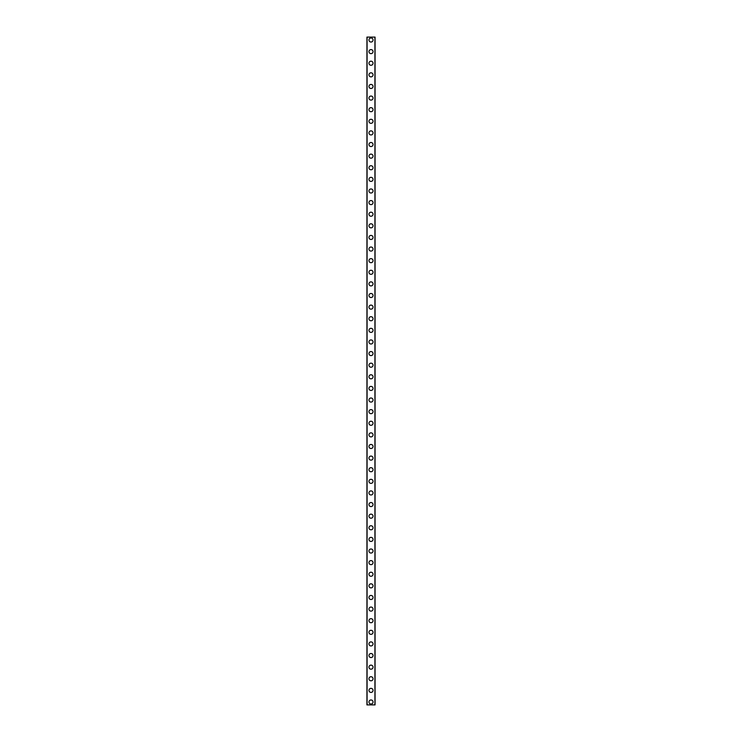 <?xml version="1.0" encoding="UTF-8"?>
<svg xmlns="http://www.w3.org/2000/svg" width="742" height="742" viewBox="0 0 742 742"><rect width="100%" height="100%" fill="white"/><g stroke="black" fill="none" stroke-linecap="round" stroke-linejoin="round"><path stroke-width="1.11" d="M368.969 701.997A2.031 2.031 0 0 1 371 699.966A2.031 2.031 0 0 1 373.031 701.997A2.031 2.031 0 0 1 371 704.028A2.031 2.031 0 0 1 368.969 701.997M368.969 690.385A2.031 2.031 0 0 1 371 688.353A2.031 2.031 0 0 1 373.031 690.385A2.031 2.031 0 0 1 371 692.416A2.031 2.031 0 0 1 368.969 690.385M368.969 678.772A2.031 2.031 0 0 1 371 676.732A2.031 2.031 0 0 1 373.031 678.772A2.031 2.031 0 0 1 371 680.804A2.031 2.031 0 0 1 368.969 678.772M368.969 667.151A2.031 2.031 0 0 1 371 665.12A2.031 2.031 0 0 1 373.031 667.151A2.031 2.031 0 0 1 371 669.191A2.031 2.031 0 0 1 368.969 667.151M368.969 655.538A2.031 2.031 0 0 1 371 653.507A2.031 2.031 0 0 1 373.031 655.538A2.031 2.031 0 0 1 371 657.57A2.031 2.031 0 0 1 368.969 655.538M368.969 643.926A2.031 2.031 0 0 1 371 641.895A2.031 2.031 0 0 1 373.031 643.926A2.031 2.031 0 0 1 371 645.957A2.031 2.031 0 0 1 368.969 643.926M368.969 632.314A2.031 2.031 0 0 1 371 630.283A2.031 2.031 0 0 1 373.031 632.314A2.031 2.031 0 0 1 371 634.345A2.031 2.031 0 0 1 368.969 632.314M368.969 620.702A2.031 2.031 0 0 1 371 618.67A2.031 2.031 0 0 1 373.031 620.702A2.031 2.031 0 0 1 371 622.733A2.031 2.031 0 0 1 368.969 620.702M368.969 609.089A2.031 2.031 0 0 1 371 607.049A2.031 2.031 0 0 1 373.031 609.089A2.031 2.031 0 0 1 371 611.12A2.031 2.031 0 0 1 368.969 609.089M368.969 597.468A2.031 2.031 0 0 1 371 595.436A2.031 2.031 0 0 1 373.031 597.468A2.031 2.031 0 0 1 371 599.508A2.031 2.031 0 0 1 368.969 597.468M368.969 585.855A2.031 2.031 0 0 1 371 583.824A2.031 2.031 0 0 1 373.031 585.855A2.031 2.031 0 0 1 371 587.887A2.031 2.031 0 0 1 368.969 585.855M368.969 574.243A2.031 2.031 0 0 1 371 572.212A2.031 2.031 0 0 1 373.031 574.243A2.031 2.031 0 0 1 371 576.274A2.031 2.031 0 0 1 368.969 574.243M368.969 562.631A2.031 2.031 0 0 1 371 560.6A2.031 2.031 0 0 1 373.031 562.631A2.031 2.031 0 0 1 371 564.662A2.031 2.031 0 0 1 368.969 562.631M368.969 551.018A2.031 2.031 0 0 1 371 548.987A2.031 2.031 0 0 1 373.031 551.018A2.031 2.031 0 0 1 371 553.05A2.031 2.031 0 0 1 368.969 551.018M368.969 539.406A2.031 2.031 0 0 1 371 537.366A2.031 2.031 0 0 1 373.031 539.406A2.031 2.031 0 0 1 371 541.437A2.031 2.031 0 0 1 368.969 539.406M368.969 527.785A2.031 2.031 0 0 1 371 525.753A2.031 2.031 0 0 1 373.031 527.785A2.031 2.031 0 0 1 371 529.816A2.031 2.031 0 0 1 368.969 527.785M368.969 516.172A2.031 2.031 0 0 1 371 514.141A2.031 2.031 0 0 1 373.031 516.172A2.031 2.031 0 0 1 371 518.204A2.031 2.031 0 0 1 368.969 516.172M368.969 504.56A2.031 2.031 0 0 1 371 502.529A2.031 2.031 0 0 1 373.031 504.56A2.031 2.031 0 0 1 371 506.591A2.031 2.031 0 0 1 368.969 504.56M368.969 492.948A2.031 2.031 0 0 1 371 490.916A2.031 2.031 0 0 1 373.031 492.948A2.031 2.031 0 0 1 371 494.979A2.031 2.031 0 0 1 368.969 492.948M368.969 481.335A2.031 2.031 0 0 1 371 479.304A2.031 2.031 0 0 1 373.031 481.335A2.031 2.031 0 0 1 371 483.367A2.031 2.031 0 0 1 368.969 481.335M368.969 469.714A2.031 2.031 0 0 1 371 467.683A2.031 2.031 0 0 1 373.031 469.714A2.031 2.031 0 0 1 371 471.754A2.031 2.031 0 0 1 368.969 469.714M368.969 458.102A2.031 2.031 0 0 1 371 456.07A2.031 2.031 0 0 1 373.031 458.102A2.031 2.031 0 0 1 371 460.133A2.031 2.031 0 0 1 368.969 458.102M368.969 446.489A2.031 2.031 0 0 1 371 444.458A2.031 2.031 0 0 1 373.031 446.489A2.031 2.031 0 0 1 371 448.52A2.031 2.031 0 0 1 368.969 446.489M368.969 434.877A2.031 2.031 0 0 1 371 432.846A2.031 2.031 0 0 1 373.031 434.877A2.031 2.031 0 0 1 371 436.908A2.031 2.031 0 0 1 368.969 434.877M368.969 423.265A2.031 2.031 0 0 1 371 421.233A2.031 2.031 0 0 1 373.031 423.265A2.031 2.031 0 0 1 371 425.296A2.031 2.031 0 0 1 368.969 423.265M368.969 411.652A2.031 2.031 0 0 1 371 409.612A2.031 2.031 0 0 1 373.031 411.652A2.031 2.031 0 0 1 371 413.684A2.031 2.031 0 0 1 368.969 411.652M368.969 400.031A2.031 2.031 0 0 1 371 398A2.031 2.031 0 0 1 373.031 400.031A2.031 2.031 0 0 1 371 402.071A2.031 2.031 0 0 1 368.969 400.031M368.969 388.418A2.031 2.031 0 0 1 371 386.387A2.031 2.031 0 0 1 373.031 388.418A2.031 2.031 0 0 1 371 390.45A2.031 2.031 0 0 1 368.969 388.418M368.969 376.806A2.031 2.031 0 0 1 371 374.775A2.031 2.031 0 0 1 373.031 376.806A2.031 2.031 0 0 1 371 378.837A2.031 2.031 0 0 1 368.969 376.806M368.969 365.194A2.031 2.031 0 0 1 371 363.163A2.031 2.031 0 0 1 373.031 365.194A2.031 2.031 0 0 1 371 367.225A2.031 2.031 0 0 1 368.969 365.194M368.969 353.582A2.031 2.031 0 0 1 371 351.55A2.031 2.031 0 0 1 373.031 353.582A2.031 2.031 0 0 1 371 355.613A2.031 2.031 0 0 1 368.969 353.582M368.969 341.969A2.031 2.031 0 0 1 371 339.929A2.031 2.031 0 0 1 373.031 341.969A2.031 2.031 0 0 1 371 344A2.031 2.031 0 0 1 368.969 341.969M368.969 330.348A2.031 2.031 0 0 1 371 328.316A2.031 2.031 0 0 1 373.031 330.348A2.031 2.031 0 0 1 371 332.388A2.031 2.031 0 0 1 368.969 330.348M368.969 318.735A2.031 2.031 0 0 1 371 316.704A2.031 2.031 0 0 1 373.031 318.735A2.031 2.031 0 0 1 371 320.767A2.031 2.031 0 0 1 368.969 318.735M368.969 307.123A2.031 2.031 0 0 1 371 305.092A2.031 2.031 0 0 1 373.031 307.123A2.031 2.031 0 0 1 371 309.154A2.031 2.031 0 0 1 368.969 307.123M368.969 295.511A2.031 2.031 0 0 1 371 293.48A2.031 2.031 0 0 1 373.031 295.511A2.031 2.031 0 0 1 371 297.542A2.031 2.031 0 0 1 368.969 295.511M368.969 283.898A2.031 2.031 0 0 1 371 281.867A2.031 2.031 0 0 1 373.031 283.898A2.031 2.031 0 0 1 371 285.93A2.031 2.031 0 0 1 368.969 283.898M368.969 272.286A2.031 2.031 0 0 1 371 270.246A2.031 2.031 0 0 1 373.031 272.286A2.031 2.031 0 0 1 371 274.317A2.031 2.031 0 0 1 368.969 272.286M368.969 260.665A2.031 2.031 0 0 1 371 258.633A2.031 2.031 0 0 1 373.031 260.665A2.031 2.031 0 0 1 371 262.696A2.031 2.031 0 0 1 368.969 260.665M368.969 249.052A2.031 2.031 0 0 1 371 247.021A2.031 2.031 0 0 1 373.031 249.052A2.031 2.031 0 0 1 371 251.084A2.031 2.031 0 0 1 368.969 249.052M368.969 237.44A2.031 2.031 0 0 1 371 235.409A2.031 2.031 0 0 1 373.031 237.44A2.031 2.031 0 0 1 371 239.471A2.031 2.031 0 0 1 368.969 237.44M368.969 225.828A2.031 2.031 0 0 1 371 223.796A2.031 2.031 0 0 1 373.031 225.828A2.031 2.031 0 0 1 371 227.859A2.031 2.031 0 0 1 368.969 225.828M368.969 214.215A2.031 2.031 0 0 1 371 212.184A2.031 2.031 0 0 1 373.031 214.215A2.031 2.031 0 0 1 371 216.247A2.031 2.031 0 0 1 368.969 214.215M368.969 202.594A2.031 2.031 0 0 1 371 200.563A2.031 2.031 0 0 1 373.031 202.594A2.031 2.031 0 0 1 371 204.634A2.031 2.031 0 0 1 368.969 202.594M368.969 190.982A2.031 2.031 0 0 1 371 188.95A2.031 2.031 0 0 1 373.031 190.982A2.031 2.031 0 0 1 371 193.013A2.031 2.031 0 0 1 368.969 190.982M368.969 179.369A2.031 2.031 0 0 1 371 177.338A2.031 2.031 0 0 1 373.031 179.369A2.031 2.031 0 0 1 371 181.4A2.031 2.031 0 0 1 368.969 179.369M368.969 167.757A2.031 2.031 0 0 1 371 165.726A2.031 2.031 0 0 1 373.031 167.757A2.031 2.031 0 0 1 371 169.788A2.031 2.031 0 0 1 368.969 167.757M368.969 156.145A2.031 2.031 0 0 1 371 154.113A2.031 2.031 0 0 1 373.031 156.145A2.031 2.031 0 0 1 371 158.176A2.031 2.031 0 0 1 368.969 156.145M368.969 144.532A2.031 2.031 0 0 1 371 142.492A2.031 2.031 0 0 1 373.031 144.532A2.031 2.031 0 0 1 371 146.564A2.031 2.031 0 0 1 368.969 144.532M368.969 132.911A2.031 2.031 0 0 1 371 130.88A2.031 2.031 0 0 1 373.031 132.911A2.031 2.031 0 0 1 371 134.951A2.031 2.031 0 0 1 368.969 132.911M368.969 121.298A2.031 2.031 0 0 1 371 119.267A2.031 2.031 0 0 1 373.031 121.298A2.031 2.031 0 0 1 371 123.33A2.031 2.031 0 0 1 368.969 121.298M368.969 109.686A2.031 2.031 0 0 1 371 107.655A2.031 2.031 0 0 1 373.031 109.686A2.031 2.031 0 0 1 371 111.717A2.031 2.031 0 0 1 368.969 109.686M368.969 98.074A2.031 2.031 0 0 1 371 96.043A2.031 2.031 0 0 1 373.031 98.074A2.031 2.031 0 0 1 371 100.105A2.031 2.031 0 0 1 368.969 98.074M368.969 86.462A2.031 2.031 0 0 1 371 84.43A2.031 2.031 0 0 1 373.031 86.462A2.031 2.031 0 0 1 371 88.493A2.031 2.031 0 0 1 368.969 86.462M368.969 74.849A2.031 2.031 0 0 1 371 72.809A2.031 2.031 0 0 1 373.031 74.849A2.031 2.031 0 0 1 371 76.88A2.031 2.031 0 0 1 368.969 74.849M368.969 63.228A2.031 2.031 0 0 1 371 61.196A2.031 2.031 0 0 1 373.031 63.228A2.031 2.031 0 0 1 371 65.268A2.031 2.031 0 0 1 368.969 63.228M368.969 51.615A2.031 2.031 0 0 1 371 49.584A2.031 2.031 0 0 1 373.031 51.615A2.031 2.031 0 0 1 371 53.647A2.031 2.031 0 0 1 368.969 51.615M368.969 40.003A2.031 2.031 0 0 1 371 37.972A2.031 2.031 0 0 1 373.031 40.003A2.031 2.031 0 0 1 371 42.034A2.031 2.031 0 0 1 368.969 40.003M375.044 37.1L366.938 37.1L366.938 704.9L375.062 704.9L375.062 37.1L375.044 704.9M367.077 37.1L367.077 704.9M374.923 37.1L374.923 704.9M366.956 37.1L366.956 704.9"/></g></svg>
